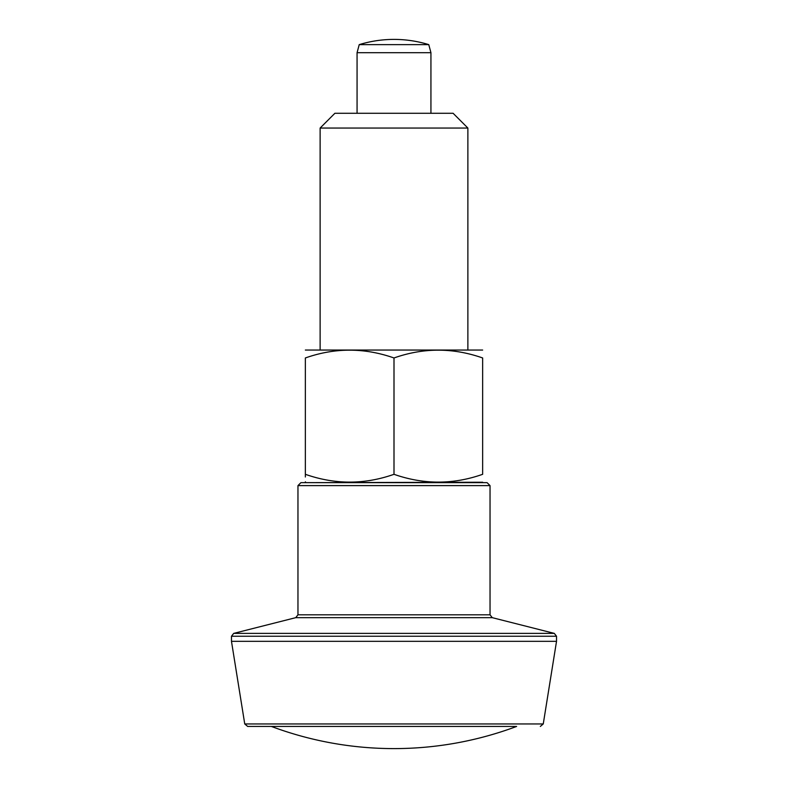 <?xml version="1.0" encoding="UTF-8"?>
<svg xmlns="http://www.w3.org/2000/svg" width="788" height="788" viewBox="0 0 788 788"><rect width="100%" height="100%" fill="white"/><g stroke="black" fill="none" stroke-linecap="round" stroke-linejoin="round"><path stroke-width="1.18" d="M482.65 482.226L306.089 482.65L305.35 481.862M487.082 482.65L300.918 482.65L297.962 485.605L490.037 485.605L487.082 482.65M394 726.438L247.659 726.438L244.743 723.955L543.257 723.955L556.525 641.333L231.475 641.333L231.475 636.241L233.701 633.385L554.299 633.385L492.264 617.664L490.037 614.807L490.037 485.605M482.65 350.049L305.35 350.049M394 357.969L394 474.307C423.619 484.699 453.169 484.699 482.65 474.307C482.65 484.709 482.65 484.709 482.65 474.307C482.65 484.709 482.65 484.709 482.65 474.307L482.65 357.969C482.65 347.567 482.65 347.567 482.65 357.969C482.65 347.567 482.65 347.567 482.65 357.969C453.031 347.577 423.481 347.577 394 357.969C364.381 347.577 334.831 347.577 305.35 357.969C305.35 347.567 305.35 347.567 305.35 357.969C305.35 347.567 305.35 347.567 305.35 357.969L305.35 476.986M394 474.307C364.519 484.699 334.969 484.699 305.35 474.307C305.35 484.709 305.35 484.709 305.35 474.307M247.659 726.438L516.632 726.438A350.364 350.364 0 0 1 271.368 726.438M556.525 641.333L556.525 636.241L231.475 636.241M430.938 113.275L430.938 52.707L357.062 52.707L357.062 113.275M430.938 52.707L428.771 44.63L359.229 44.63L357.062 52.707M428.771 44.63A118.2 118.2 0 0 0 394 39.4C382.15 39.41 370.557 41.153 359.229 44.63M467.875 128.05L453.1 113.275L334.9 113.275L320.125 128.05L467.875 128.05L467.875 349.675M320.125 128.05L320.125 349.675M490.037 614.807L297.962 614.807L295.736 617.664L233.701 633.385M492.264 617.664L295.736 617.664M244.743 723.955L231.475 641.333M297.962 614.807L297.962 485.605M543.257 723.955L540.341 726.438M554.299 633.385L556.525 636.241"/></g></svg>
